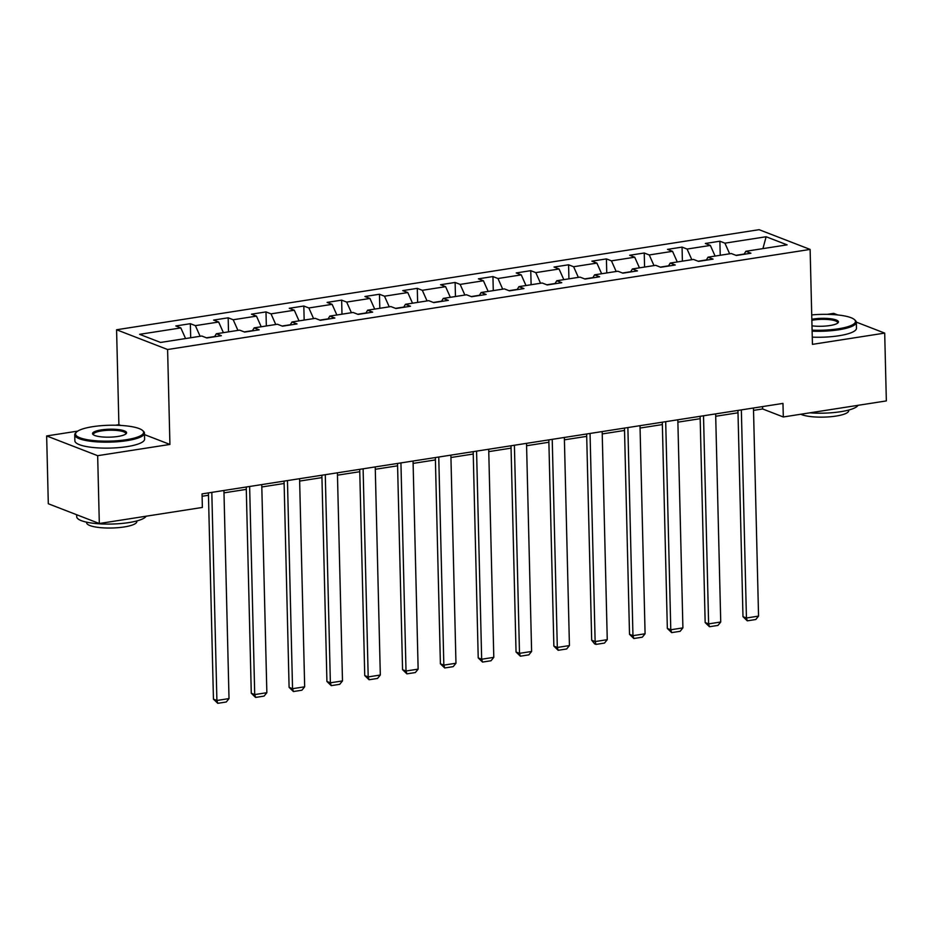 <?xml version="1.0" encoding="UTF-8"?>
<svg xmlns="http://www.w3.org/2000/svg" width="933" height="933" viewBox="0 0 933 933"><rect width="100%" height="100%" fill="white"/><g stroke="black" fill="none" stroke-linecap="round" stroke-linejoin="round"><path stroke-width="1.4" d="M120.823 425.436L118.899 424.69L115.447 425.226M77.766 431.104L46.65 435.944L48.306 503.75L99.318 523.506L202.368 507.447L202.041 493.895L782.974 403.406L783.3 416.969L886.35 400.91L884.694 333.104L856.319 322.118M118.899 424.69L116.578 329.757L759.1 229.681L810.124 249.426L167.602 349.513L116.578 329.757M837.846 314.969L833.682 313.36L827.303 314.351M766.133 236.749L724.918 243.163L719.879 241.215L705.336 243.478L710.363 245.437L687.085 249.053L682.058 247.105L667.515 249.379L672.541 251.327L649.263 254.954L644.236 253.006L629.682 255.269L634.72 257.216L611.442 260.843L606.415 258.896L591.86 261.158L596.898 263.106L573.62 266.733L568.582 264.785L554.039 267.048L559.065 268.996L535.799 272.623L530.76 270.675L516.217 272.937L521.244 274.885L497.965 278.512L492.939 276.565L478.396 278.827L483.422 280.775L460.144 284.402L455.117 282.454L440.563 284.728L445.601 286.676L422.322 290.303L417.284 288.344L402.741 290.618L407.779 292.565L384.501 296.193L379.463 294.245L364.92 296.507L369.946 298.455L346.679 302.082L341.641 300.134L327.098 302.397L332.125 304.345L308.846 307.972L303.82 306.024L289.265 308.287L294.303 310.234L271.025 313.861L265.998 311.914L251.444 314.176L256.482 316.124L233.203 319.751L228.165 317.803L213.622 320.077L218.66 322.025L195.382 325.64L190.344 323.693L175.801 325.967L180.827 327.915L139.612 334.329L160.569 342.446L201.785 336.02L206.823 337.968L221.366 335.705L216.339 333.757L239.618 330.13L244.644 332.078L259.199 329.816L254.161 327.868L277.439 324.241L282.466 326.188L297.021 323.926L291.982 321.978L315.261 318.351L320.299 320.299L334.842 318.036L329.804 316.089L353.082 312.462L358.12 314.409L372.664 312.135L367.637 310.188L390.904 306.572L395.942 308.52L410.485 306.246L405.458 304.298L428.737 300.671L433.763 302.619L448.318 300.356L443.28 298.408L466.558 294.781L471.585 296.729L486.14 294.466L481.101 292.519L504.38 288.892L509.418 290.839L523.961 288.577L518.923 286.629L542.201 283.002L547.239 284.95L561.783 282.687L556.756 280.74L580.023 277.113L585.061 279.06L599.604 276.786L594.578 274.838L617.856 271.223L622.882 273.171L637.437 270.897L632.399 268.949L655.677 265.322L660.704 267.27L675.259 265.007L670.221 263.059L693.499 259.432L698.537 261.38L713.08 259.117L708.042 257.17L731.32 253.543L736.359 255.49L750.902 253.228L745.875 251.28L787.09 244.854L766.133 236.749L762.926 248.621M214.672 336.521L206.415 337.816M214.52 336.778L216.339 333.757M195.382 325.64L200.117 336.288M218.66 322.025L223.395 332.661M252.493 330.632L244.236 331.926M252.342 330.877L254.161 327.868M233.203 319.751L237.938 330.399M256.482 316.124L261.217 326.772M290.315 324.742L282.058 326.025M290.163 324.987L291.982 321.978M271.025 313.861L275.76 324.497M294.303 310.234L299.038 320.882M328.136 318.853L319.879 320.136M327.996 319.098L329.804 316.089M308.846 307.972L313.593 318.608M332.125 304.345L336.86 314.981M365.969 312.963L357.701 314.246M365.818 313.208L367.637 310.188M346.679 302.082L351.414 312.718M369.946 298.455L374.693 309.091M403.791 307.074L395.534 308.356M403.639 307.319L405.458 304.298M384.501 296.193L389.236 306.829M407.779 292.565L412.514 303.202M441.612 301.172L433.355 302.467M441.461 301.429L443.28 298.408M422.322 290.303L427.057 300.939M445.601 286.676L450.336 297.312M479.434 295.283L471.177 296.577M479.282 295.528L481.101 292.519M460.144 284.402L464.879 295.05M483.422 280.775L488.157 291.423M517.255 289.393L508.998 290.676M517.115 289.638L518.923 286.629M497.965 278.512L502.712 289.148M521.244 274.885L525.979 285.533M555.088 283.504L546.82 284.787M554.937 283.749L556.756 280.74M535.799 272.623L540.534 283.259M559.065 268.996L563.812 279.632M592.91 277.614L584.653 278.897M592.758 277.859L594.578 274.838M573.62 266.733L578.355 277.369M596.898 263.106L601.633 273.742M630.731 271.725L622.474 273.007M630.58 271.969L632.399 268.949M611.442 260.843L616.177 271.48M634.72 257.216L639.455 267.853M668.553 265.823L660.296 267.118M668.413 266.08L670.221 263.059M649.263 254.954L653.998 265.59M672.541 251.327L677.276 261.963M706.374 259.934L698.117 261.228M706.234 260.179L708.042 257.17M687.085 249.053L691.831 259.701M710.363 245.437L715.098 256.074M744.207 254.044L735.939 255.327M744.056 254.289L745.875 251.28M724.918 243.163L729.653 253.799M46.65 435.944L97.662 455.689L99.318 523.506M97.662 455.689L169.923 444.435L167.602 349.513M810.124 249.426L812.445 344.359L884.694 333.104M753.526 410.38L762.623 408.957L783.3 416.969M202.099 496.263L208.467 495.271M223.99 492.857L246.289 489.382M261.811 486.968L284.122 483.492M299.645 481.078L321.943 477.603M337.466 475.177L359.765 471.713M375.288 469.287L397.586 465.812M413.109 463.398L435.408 459.922M450.942 457.508L473.241 454.033M488.764 451.619L511.062 448.143M526.585 445.729L548.884 442.254M564.407 439.828L586.705 436.364M602.228 433.938L624.527 430.463M640.061 428.049L662.36 424.573M677.883 422.159L700.182 418.684M715.704 416.27L738.003 412.794M180.827 327.915L185.574 338.551M762.564 406.578L762.623 408.957M719.879 241.215L720.229 255.269M682.058 247.105L682.396 261.17M644.236 253.006L644.575 267.06M606.415 258.896L606.753 272.949M568.582 264.785L568.932 278.839M530.76 270.675L531.11 284.728M492.939 276.565L493.277 290.618M455.117 282.454L455.456 296.507M417.284 288.344L417.634 302.409M379.463 294.245L379.813 308.298M341.641 300.134L341.991 314.188M303.82 306.024L304.158 320.077M265.998 311.914L266.337 325.967M228.165 317.803L228.515 331.856M190.344 323.693L190.694 337.758M169.923 444.435L144.498 434.603M753.467 408.001L758.552 616.107L746.435 617.996L742.983 616.666L747.298 620.842L746.435 617.996L741.35 409.89M737.945 410.415L742.983 616.666M758.552 616.107L755.788 619.512L747.298 620.842M812.095 330.154A34.043 7.93 -1.4 0 0 838.254 328.813A34.043 7.93 -1.4 0 0 854.43 319.599A34.043 7.93 -1.4 0 0 811.722 314.922M854.43 319.599L855.258 320.346A34.871 8.129 178.6 0 1 856.319 322.27A34.871 8.129 178.6 0 1 838.697 329.792A34.871 8.129 178.6 0 1 812.118 331.168M811.827 319.249A17.016 3.965 178.6 0 1 813.028 319.051A17.016 3.965 178.6 0 1 831.665 318.899A17.016 3.965 178.6 0 1 837.974 322.853A17.016 3.965 178.6 0 1 829.845 325.559A17.016 3.965 178.6 0 1 811.99 325.827M837.496 323.25A16.188 3.767 -1.4 0 0 837.636 322.725A16.188 3.767 -1.4 0 0 813.459 320.019A16.188 3.767 -1.4 0 0 811.85 320.311M858.01 405.33A34.871 8.129 178.6 0 1 840.691 411.698A34.871 8.129 178.6 0 1 809.832 412.829M848.703 410.054L848.715 410.66A25.109 5.855 178.6 0 1 836.026 416.071A25.109 5.855 178.6 0 1 800.794 414.24M856.319 322.27L856.471 328.229A34.871 8.129 178.6 0 1 838.837 335.763A34.871 8.129 178.6 0 1 812.258 337.14M126.398 439.7A34.043 7.93 -1.4 0 0 142.562 430.475A34.043 7.93 -1.4 0 0 92.752 426.673A34.043 7.93 -1.4 0 0 76.494 432.096A34.043 7.93 -1.4 0 0 89.113 440.003A34.043 7.93 -1.4 0 0 126.398 439.7M142.562 430.475L143.39 431.221A34.871 8.129 178.6 0 1 144.463 433.145A34.871 8.129 178.6 0 1 126.83 440.668A34.871 8.129 178.6 0 1 74.733 434.848A34.871 8.129 178.6 0 1 75.701 432.877L76.494 432.096M117.99 436.446A17.016 3.965 178.6 0 1 93.078 434.545A17.016 3.965 178.6 0 1 101.161 429.926A17.016 3.965 178.6 0 1 119.809 429.775A17.016 3.965 178.6 0 1 126.118 433.728A17.016 3.965 178.6 0 1 117.99 436.446M125.628 434.125A16.188 3.767 -1.4 0 0 125.768 433.6A16.188 3.767 -1.4 0 0 101.592 430.906A16.188 3.767 -1.4 0 0 93.417 434.393A16.188 3.767 -1.4 0 0 93.58 434.906M146.143 516.206A34.871 8.129 178.6 0 1 128.836 522.585A34.871 8.129 178.6 0 1 76.728 516.765L76.681 514.736M136.836 520.941L136.848 521.535A25.109 5.855 178.6 0 1 124.159 526.958A25.109 5.855 178.6 0 1 86.641 522.76L86.629 522.165M144.463 433.145L144.603 439.116A34.871 8.129 178.6 0 1 126.97 446.639A34.871 8.129 178.6 0 1 74.873 440.819L74.733 434.848M715.646 413.89L720.731 621.996L708.614 623.885L705.161 622.556L709.477 626.731L708.614 623.885L703.517 415.78M700.123 416.305L705.161 622.556M720.731 621.996L717.967 625.413L709.477 626.731M677.825 419.78L682.909 627.886L670.78 629.775L667.34 628.445L671.655 632.621L670.78 629.775L665.695 421.669M662.302 422.194L667.34 628.445M682.909 627.886L680.145 631.303L671.655 632.621M640.003 425.67L645.088 633.787L632.959 635.665L629.518 634.335L633.834 638.51L632.959 635.665L627.874 427.559M624.469 428.095L629.518 634.335M645.088 633.787L642.312 637.192L633.834 638.51M602.17 431.559L607.255 639.676L595.137 641.566L591.685 640.225L594.624 643.875L596.012 644.4L595.137 641.566L590.053 433.448M586.647 433.985L591.685 640.225M607.255 639.676L604.491 643.082L596.012 644.4M564.348 437.46L569.433 645.566L557.316 647.455L553.864 646.114L558.179 650.289L557.316 647.455L552.231 439.35M548.826 439.875L553.864 646.114M569.433 645.566L566.669 648.971L558.179 650.289M526.527 443.35L531.612 651.456L519.494 653.345L516.042 652.015L520.357 656.191L519.494 653.345L514.398 445.239M511.004 445.764L516.042 652.015M531.612 651.456L528.848 654.861L520.357 656.191M488.705 449.239L493.79 657.345L481.661 659.234L478.221 657.905L482.536 662.08L481.661 659.234L476.576 451.129M473.183 451.654L478.221 657.905M493.79 657.345L491.026 660.751L482.536 662.08M450.884 455.129L455.969 663.235L443.84 665.124L440.399 663.795L444.714 667.97L443.84 665.124L438.755 457.018M435.349 457.543L440.399 663.795M455.969 663.235L453.193 666.652L444.714 667.97M413.051 461.019L418.136 669.124L406.018 671.014L402.566 669.684L406.893 673.859L406.018 671.014L400.933 462.908M397.528 463.444L402.566 669.684M418.136 669.124L415.372 672.541L406.893 673.859M375.229 466.908L380.314 675.025L368.197 676.915L364.745 675.574L369.06 679.749L368.197 676.915L363.112 468.798M359.706 469.334L364.745 675.574M380.314 675.025L377.55 678.431L369.06 679.749M337.408 472.809L342.493 680.915L330.375 682.804L326.923 681.463L331.238 685.638L330.375 682.804L325.279 474.687M321.885 475.224L326.923 681.463M342.493 680.915L339.729 684.321L331.238 685.638M299.586 478.699L304.671 686.805L292.542 688.694L289.102 687.353L293.417 691.54L292.542 688.694L287.457 480.588M284.064 481.113L289.102 687.353M304.671 686.805L301.907 690.21L293.417 691.54M261.753 484.589L266.85 692.694L254.721 694.584L251.28 693.254L255.595 697.429L254.721 694.584L249.636 486.478M246.23 487.003L251.28 693.254M266.85 692.694L264.074 696.1L255.595 697.429M223.932 490.478L229.017 698.584L216.899 700.473L213.447 699.144L217.774 703.319L216.899 700.473L211.814 492.367M208.409 492.892L213.447 699.144M229.017 698.584L226.252 702.001L217.774 703.319"/></g></svg>
